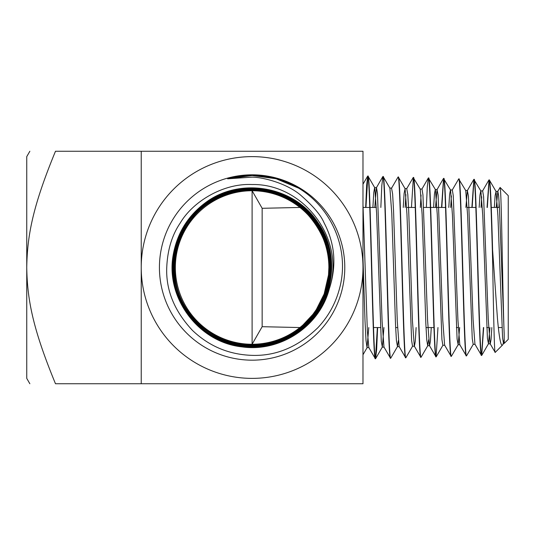 <?xml version="1.0" encoding="UTF-8"?>
<svg xmlns="http://www.w3.org/2000/svg" width="535" height="535" viewBox="0 0 535 535"><rect width="100%" height="100%" fill="white"/><g stroke="black" fill="none" stroke-linecap="round" stroke-linejoin="round"><path stroke-width="0.8" d="M227.636 178.824L252.105 175.527A91.993 91.993 0 0 0 227.636 178.824L252.105 177.132C262.331 177.192 285.964 182.876 300.362 194.907C313.022 205.901 320.933 215.23 324.096 222.874C335.037 243.773 336.789 265.701 329.353 288.666C345.764 239.339 303.726 183.485 252.105 184.535C222.741 183.104 192.54 201.976 180.221 223.028C171.681 235.554 167.167 251.042 166.679 269.479C166.358 291.361 174.945 311.658 192.433 330.369C209.105 346.285 228.993 354.618 252.105 355.367C276.147 356.136 298.075 346.901 317.897 327.667C328.543 316.272 335.806 303.031 339.685 287.937C350.091 249.056 330.918 205.393 295.373 186.32A91.993 91.993 0 0 0 252.105 175.507L276.04 178.717L298.323 188.032M367.726 176.115L367.993 176.122C370.521 170.531 373.042 364.315 375.577 358.644L375.309 358.651C372.781 364.362 370.247 170.484 367.726 176.115L366.642 185.21L365.666 207.453M368.789 327.547L367.043 347.623L366.027 340.628L365.01 320.86L362.984 258.405L362.984 204.644L367.358 330.978L368.816 347.516L375.309 358.651M375.443 358.504L377.362 327.547M380.84 207.453L381.809 185.545L382.893 176.59C385.414 171.026 387.942 363.793 390.47 358.176L383.976 347.041L382.11 321.548L377.456 193.496L376.52 187.611L374.627 187.611L373.758 192.734L372.888 207.453M398.321 340.648L397.498 346.566L390.737 358.169C388.209 363.82 385.681 171.019 383.16 176.597L382.893 176.59M377.63 327.547L376.653 349.622L375.577 358.644M383.936 327.547L382.331 347.041L381.274 341.276L376.613 213.264L374.754 187.725L367.993 176.122M504.224 343.376L504.184 333.907C502.78 301.031 501.415 184.087 500.085 187.484L508.25 195.649L508.25 339.35L504.224 343.376L503.509 343.376L502.579 337.792L497.924 215.933L496.059 191.503L495.129 195.516L494.333 207.453M489.953 327.547L488.475 343.731L487.418 338.234L482.757 215.592L480.898 191.035L473.863 179.419C476.391 174.056 478.919 360.837 481.446 355.347L474.946 344.206L473.087 319.542L468.426 196.111L467.369 190.56L465.865 207.453M492.601 249.959C491.498 210.215 490.394 179.178 489.298 179.9L489.03 179.894C490.22 178.944 491.411 215.752 492.601 259.535L492.601 249.959L497.416 318.017C498.667 332.148 500.452 347.081 502.539 345.055L495.189 352.411L490.113 343.731L488.248 319.214L483.593 196.546L482.657 190.921L480.764 190.921L479.955 195.175L479.153 207.453M475.08 344.319L473.187 344.319L472.251 338.668L467.597 215.251L465.731 190.56L458.702 178.944C461.23 173.5 463.751 361.292 466.286 355.815L459.786 344.674L457.92 319.876L453.265 195.676L452.336 189.972L450.443 189.972L449.614 194.472L448.785 207.453M459.665 327.547L458.154 344.674L457.091 339.103L452.429 214.93L450.57 190.085L443.542 178.476C446.063 173.019 448.591 361.867 451.125 356.29L444.625 345.149L442.759 320.218L438.105 195.242L437.041 189.617L435.503 207.453M444.752 345.262L442.86 345.262L441.923 339.538L437.269 214.602L435.41 189.617L428.381 178.001C430.902 172.531 433.43 362.315 435.958 356.758L429.465 345.623L427.599 320.552L422.938 194.8L422.008 189.029L420.115 189.029M437.175 189.504L435.276 189.504L434.44 194.125L433.604 207.453M428.642 339.778L427.699 345.737L426.763 339.979L425.833 323.541L422.108 214.261L420.242 189.143L413.214 177.533C415.742 172.023 418.263 362.817 420.798 357.233L414.297 346.091L412.438 320.88L408.713 210.93L407.777 194.365L406.72 188.668L413.214 177.533M416.123 327.547L415.274 341.39L414.431 346.205L412.532 346.205L411.602 340.414L406.941 213.92L405.082 188.668L404.099 193.436L403.25 207.453M397.498 346.566L396.435 340.849L395.505 324.203L391.781 213.585L389.915 188.193L383.16 176.597M504.184 333.907L499.416 207.326L498.62 195.489L497.824 191.39L496.226 207.453M491.846 327.547L491.043 339.651L490.241 343.844L488.348 343.844M481.714 196.746L481.045 207.453M451.386 195.877L450.684 207.453M431.27 327.547L430.428 341.042L429.592 345.737L427.699 345.737M421.065 195.001L420.323 207.453M405.898 194.566L405.142 207.453M399.137 346.566L397.278 321.214L393.546 210.603L392.616 193.938L391.56 188.193L398.053 177.058C400.581 171.534 403.102 363.332 405.637 357.708L399.137 346.566M382.779 176.684L376.393 187.725L374.781 207.453M362.984 258.405L362.984 311.851M367.859 176.256L365.933 207.453M412.659 346.098L405.898 357.694C403.37 363.359 400.842 171.528 398.321 177.065L398.053 177.058M405.082 188.668L398.321 177.065M413.348 177.673L411.455 207.453M427.826 345.623L421.065 357.226C418.531 362.804 416.009 172.009 413.481 177.54M442.987 345.149L436.226 356.751C433.698 362.329 431.17 172.531 428.642 178.015M443.675 178.616L441.803 207.453M458.154 344.674L451.386 356.283C448.858 361.834 446.33 173.032 443.809 178.483M473.314 344.206L466.553 355.808C464.026 361.319 461.491 173.514 458.97 178.958M474.003 179.559L472.151 207.453M483.687 327.547L481.714 355.334C479.186 360.844 476.658 173.969 474.13 179.426M489.164 180.027L487.325 207.453M496.059 191.503L489.298 179.9M504.244 339.865L502.833 344.66M500.085 187.484L497.69 191.503M499.108 201.882L498.934 207.453M481.58 355.207L483.419 327.547M487.057 207.453L489.03 179.894M471.883 207.453L473.863 179.419M452.202 190.085L458.702 178.944M436.092 356.618L437.971 327.547M441.535 207.453L443.542 178.476M426.362 207.453L427.311 186.568L428.381 178.001M362.984 204.644L362.984 184.227L362.984 204.644M495.189 352.411C494.307 354.638 493.444 307.906 492.601 259.535M303.017 324.946L312.868 314.406L316.332 309.538L324.15 293.996L328.503 274.957L328.864 267.5C330.289 233.253 301.626 207.553 299.928 207.453L262.15 208.302L262.15 326.698L299.928 327.547M252.105 174.818A92.682 92.682 0 0 1 332.369 313.838A92.682 92.682 0 0 1 171.842 313.838A92.682 92.682 0 0 1 252.105 174.818M262.15 208.302L252.105 190.741A76.759 76.759 0 0 1 328.864 267.5A76.759 76.759 0 0 1 252.105 344.259A76.759 76.759 0 0 1 175.346 267.5A76.759 76.759 0 0 1 252.105 190.741L252.105 344.259L262.15 326.698M141.227 383.749L141.227 151.251L362.984 151.251L362.984 267.5A110.879 110.879 0 0 1 252.105 378.379A110.879 110.879 0 0 1 141.227 267.5A110.879 110.879 0 0 1 252.105 156.621A110.879 110.879 0 0 1 362.984 267.5L362.984 383.749L55.486 383.749C20.477 383.749 20.477 383.749 55.486 383.749C20.477 383.749 20.477 383.749 55.486 383.749C32.816 328.778 27.292 299.847 26.75 267.5L26.75 378.379L29.853 383.749M201.802 326.604L195.884 320.304C212.535 337.284 232.765 345.376 256.573 344.573C298.557 343.196 333.626 302.89 329.159 261.053C326.972 239.6 317.69 221.838 301.312 207.774C269.5 180.201 216.26 185.953 191.048 219.758C178.048 237.025 172.778 256.405 175.239 277.899C179.854 319.85 222.921 351.883 264.484 344.192C285.81 340.347 302.884 329.687 315.71 312.206C340.889 278.22 331.038 225.329 295.24 202.671C276.936 190.975 257.121 187.183 235.781 191.303C194.118 199.147 165.335 244.749 176.236 285.79C185.15 327.306 231.548 354.952 272.362 342.995C293.314 336.963 309.31 324.538 320.358 305.726C342.072 269.125 326.785 217.19 288.626 198.191C251.43 177.386 199.829 194.018 181.78 232.705C161.898 270.483 179.867 321.716 219.062 338.802C239.118 347.65 259.468 348.379 280.119 340.982C320.465 326.745 342.153 276.829 324.959 237.573C316.245 217.404 301.773 203.012 281.55 194.386C261.013 186.541 240.589 186.855 220.28 195.322C180.589 211.646 161.423 262.765 180.649 301.212C190.42 320.96 205.647 334.642 226.345 342.253C266.651 357.273 315.556 332.743 327.601 291.374C333.873 270.202 331.994 249.765 321.956 230.077C302.549 191.577 249.878 176.309 212.85 198.525C193.817 209.82 181.285 226.131 175.253 247.444C163.302 288.974 191.63 336.067 233.989 344.955C255.683 349.609 276.007 346.152 294.959 334.589C332.028 312.193 343.269 258.265 318.178 222.881C294.805 186.34 240.529 176.463 205.748 202.491C187.852 215.752 176.985 233.36 173.133 255.309C165.435 298.095 198.619 342.326 241.92 346.874C280.226 352.498 319.796 326.303 329.353 288.666M29.853 151.251L26.75 156.621L26.75 267.5C27.292 235.153 32.816 206.222 55.486 151.251C20.477 151.251 20.477 151.251 55.486 151.251C20.477 151.251 20.477 151.251 55.486 151.251L141.227 151.251M495.925 191.39L497.824 191.39M465.604 190.447L467.496 190.447M458.02 344.787L459.919 344.787M404.948 188.561L406.847 188.561M397.371 346.68L399.264 346.68M389.788 188.086L391.687 188.086M382.204 347.148L384.103 347.148M367.043 347.623L368.943 347.623M362.984 354.758L367.17 347.516M375.684 358.544L382.331 347.041M481.828 355.24L488.475 343.731M502.833 344.654L503.642 343.256M362.984 184.227L367.612 176.209M482.53 191.035L488.91 179.994M467.369 190.56L473.749 179.519M437.041 189.617L443.428 178.576M421.881 189.143L428.261 178.101M373.517 327.547L380.479 327.547M395.659 327.547L397.552 327.547M426.014 327.547L433.945 327.547M456.375 327.547L458.274 327.547M486.743 327.547L488.636 327.547M498.359 327.547L501.924 327.547M363.111 207.453L369.785 207.453M370.053 207.453L376.366 207.453M406.66 207.453L415.24 207.453M423.7 207.453L430.394 207.453M430.662 207.453L445.541 207.453M467.236 207.453L475.842 207.453M491.264 207.453L499.422 207.453"/></g></svg>
